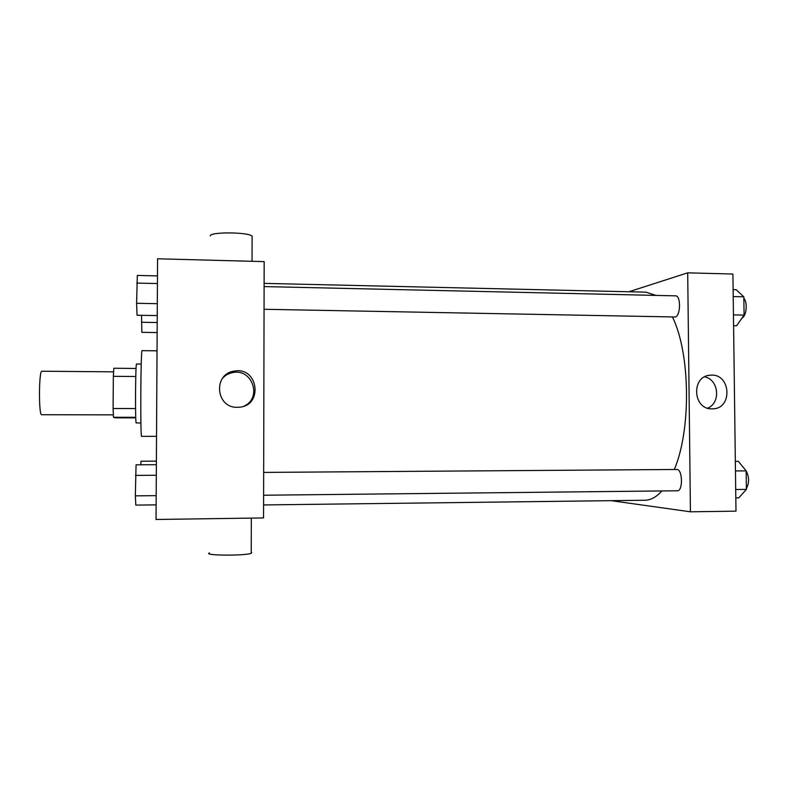<?xml version="1.0" encoding="UTF-8"?>
<svg xmlns="http://www.w3.org/2000/svg" width="788" height="788" viewBox="0 0 788 788"><rect width="100%" height="100%" fill="white"/><g stroke="black" fill="none" stroke-linecap="round" stroke-linejoin="round"><path stroke-width="1.18" d="M113.561 371.837L41.912 371.217C38.878 369.936 38.582 415.384 41.636 414.715L113.334 414.862M135.566 408.568L113.108 408.509L113.344 376.319L113.827 368.252L136.068 368.459M135.782 417.867L114.999 417.837L113.472 417.266L113.108 408.509M135.753 417.295L113.472 417.266M140.914 422.959L136.245 422.959C135.103 424.702 135.438 362.234 136.56 363.997L141.229 364.046M135.772 376.497L113.344 376.319M156.536 436.345L141.633 436.365C140.225 439.005 140.717 347.863 142.096 350.65L157.039 350.827M156.044 519.479L157.57 258.789L264.167 261.616L263.556 517.933L156.044 519.479M237.375 407.298C215.784 408.194 212.75 373.867 234.164 371.148C258.326 366.154 263.596 406.017 238.931 407.238L237.375 407.298M209.49 552.94C202.023 555.609 246.142 555.944 251.234 553.255L251.746 552.634L251.234 552.319M252.111 237.74L252.111 236.104C247.974 231.987 209.795 231.79 210.258 235.888M222.738 378.063C225.506 375.118 228.884 373.285 232.874 372.547C252.268 368.262 262.335 397.802 244.29 405.987M264.118 283.375L645.983 292.161L655.882 295.401M672.44 316.993C690.327 352.876 691.371 429.637 674.311 469.49M661.89 490.954C656.365 497.09 650.681 500.193 644.86 500.252L263.586 504.941M263.616 495.228L677.355 490.786C683.117 491.279 682.635 469.244 676.902 469.471L263.665 472.406M264.108 286.586L675.572 295.845C681.039 295.392 680.684 316.244 675.217 316.983L264.049 309.28M611.114 500.666L690.436 511.806L687.697 272.835L628.873 291.767M690.436 511.806L735.982 511.156L732.919 274.037L687.697 272.835M712.047 408.854C692.593 409.652 690.987 375.758 710.421 375.196C730.811 372.911 733.165 408.874 712.608 408.844L712.047 408.854M704.708 376.831C718.883 379.678 721.05 402.904 707.624 408.154M735.815 497.868L738.829 497.829L746.394 489.378L746.147 470.869L738.356 461.335L735.342 461.344M746.394 489.378L735.706 489.486M746.384 488.58C749.368 482.896 749.29 476.996 746.147 470.879L735.46 470.948M745.665 470.278L746.128 470.85M733.589 325.72L736.593 325.779L744.079 315.101L743.833 296.81L736.12 289.679L733.116 289.61M744.079 315.101L733.441 314.895M743.833 296.81L733.204 296.564M743.862 298.425C747.822 302.178 746.522 316.136 742.069 317.968M156.132 504.862L135.812 505.108L135.339 495.859L136.068 464.802L156.369 464.693M156.182 495.642L135.339 495.859M156.31 475.253L135.477 475.41M157.236 315.584L137.043 315.23L136.6 303.281L137.309 275.426L157.472 275.899M157.314 303.685L136.6 303.281M157.433 283.552L136.728 283.079M140.825 464.782L141.003 461.216L156.388 461.138M157.137 332.556L141.82 332.329L141.544 315.308M157.196 322.519L141.495 322.262M251.333 518.11L251.234 553.255M252.042 261.291L252.111 236.104M232.874 372.547L234.164 371.148M709.151 375.354L710.421 375.196"/></g></svg>
